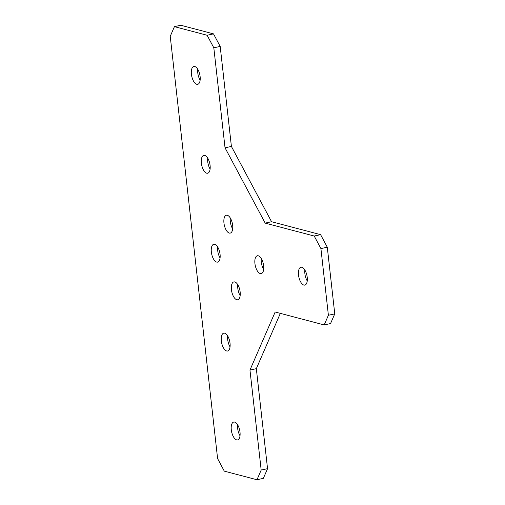 <?xml version="1.0" encoding="UTF-8"?>
<svg xmlns="http://www.w3.org/2000/svg" width="505" height="505" viewBox="0 0 505 505"><rect width="100%" height="100%" fill="white"/><g stroke="black" fill="none" stroke-linecap="round" stroke-linejoin="round"><path stroke-width="0.76" d="M240.146 291.991A9.134 4.116 -102.3 0 0 233.834 281.923A9.134 4.116 -102.3 0 0 231.429 289.693A9.134 4.116 -102.3 0 0 237.741 299.762A9.134 4.116 -102.3 0 0 240.146 291.991M237.779 284.7A9.134 4.116 -102.3 0 0 237.798 288.298A9.134 4.116 -102.3 0 0 240.165 295.595M232.666 225.318A9.134 4.116 -102.3 0 0 226.36 215.25A9.134 4.116 -102.3 0 0 223.949 223.021A9.134 4.116 -102.3 0 0 230.261 233.089A9.134 4.116 -102.3 0 0 232.666 225.318M230.305 218.027A9.134 4.116 -102.3 0 0 230.324 221.626A9.134 4.116 -102.3 0 0 232.685 228.923M263.642 265.838A9.134 4.116 -102.3 0 0 257.335 255.77A9.134 4.116 -102.3 0 0 254.93 263.541A9.134 4.116 -102.3 0 0 261.236 273.609A9.134 4.116 -102.3 0 0 263.642 265.838M261.281 258.541A9.134 4.116 -102.3 0 0 261.3 262.145A9.134 4.116 -102.3 0 0 263.661 269.436M307.223 277.327A9.134 4.116 -102.3 0 0 300.917 267.259A9.134 4.116 -102.3 0 0 298.512 275.029A9.134 4.116 -102.3 0 0 304.818 285.098A9.134 4.116 -102.3 0 0 307.223 277.327M304.862 270.036A9.134 4.116 -102.3 0 0 304.881 273.634A9.134 4.116 -102.3 0 0 307.242 280.932M200.119 76.552A9.134 4.116 -102.3 0 0 193.813 66.483A9.134 4.116 -102.3 0 0 191.408 74.254A9.134 4.116 -102.3 0 0 197.714 84.322A9.134 4.116 -102.3 0 0 200.119 76.552M197.758 69.254A9.134 4.116 -102.3 0 0 197.777 72.859A9.134 4.116 -102.3 0 0 200.138 80.15M210.093 165.451A9.134 4.116 -102.3 0 0 203.78 155.376A9.134 4.116 -102.3 0 0 201.375 163.153A9.134 4.116 -102.3 0 0 207.688 173.221A9.134 4.116 -102.3 0 0 210.093 165.451M207.725 158.153A9.134 4.116 -102.3 0 0 207.744 161.758A9.134 4.116 -102.3 0 0 210.112 169.049M220.066 254.343A9.134 4.116 -102.3 0 0 213.754 244.275A9.134 4.116 -102.3 0 0 211.349 252.045A9.134 4.116 -102.3 0 0 217.661 262.12A9.134 4.116 -102.3 0 0 220.066 254.343M217.699 247.052A9.134 4.116 -102.3 0 0 217.718 250.657A9.134 4.116 -102.3 0 0 220.085 257.948M230.034 343.242A9.134 4.116 -102.3 0 0 223.728 333.174A9.134 4.116 -102.3 0 0 221.323 340.944A9.134 4.116 -102.3 0 0 227.629 351.013A9.134 4.116 -102.3 0 0 230.034 343.242M227.673 335.951A9.134 4.116 -102.3 0 0 227.692 339.549A9.134 4.116 -102.3 0 0 230.053 346.847M240.008 432.141A9.134 4.116 -102.3 0 0 233.695 422.073A9.134 4.116 -102.3 0 0 231.29 429.843A9.134 4.116 -102.3 0 0 237.602 439.912A9.134 4.116 -102.3 0 0 240.008 432.141M237.64 424.85A9.134 4.116 -102.3 0 0 237.659 428.448A9.134 4.116 -102.3 0 0 240.026 435.746M207.119 35.262L213.489 33.867L180.803 25.25L174.433 26.645L170.236 36.322L217.598 458.584L224.289 471.133L256.976 479.75L261.18 470.073L249.962 370.064L275.168 312.008L324.197 324.936L328.395 315.259L320.915 248.586L314.224 236.037L265.194 223.115L225.034 147.82L213.817 47.811L207.119 35.262L174.433 26.645M213.489 33.867L220.186 46.416L213.817 47.811M225.034 147.82L231.404 146.425L220.186 46.416M231.404 146.425L271.564 221.72L265.194 223.115M314.224 236.037L320.593 234.648L271.564 221.72M320.593 234.648L327.284 247.198L320.915 248.586M328.395 315.259L334.764 313.87L327.284 247.198M334.764 313.87L330.567 323.541L324.197 324.936M280.338 313.371L256.332 368.669L249.962 370.064M261.18 470.073L267.549 468.678L256.332 368.669M267.549 468.678L263.345 478.355L256.976 479.75"/></g></svg>
